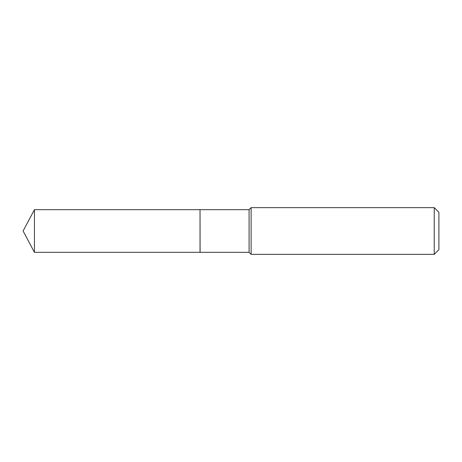 <?xml version="1.0" encoding="UTF-8"?>
<svg xmlns="http://www.w3.org/2000/svg" width="462" height="462" viewBox="0 0 462 462"><rect width="100%" height="100%" fill="white"/><g stroke="black" fill="none" stroke-linecap="round" stroke-linejoin="round"><path stroke-width="0.69" d="M34.436 209.673L34.436 252.327L200.034 252.327L200.034 209.673L34.436 209.673L23.1 231L34.436 252.327M200.034 209.736L200.092 252.327L249.082 252.327L251.114 254.36L434.228 254.36L434.228 207.64L251.114 207.64L251.114 254.36M434.228 207.64L438.9 212.312L438.9 249.688L434.228 254.36M200.092 209.673L249.082 209.673L249.082 252.327M249.082 209.673L251.114 207.64"/></g></svg>

